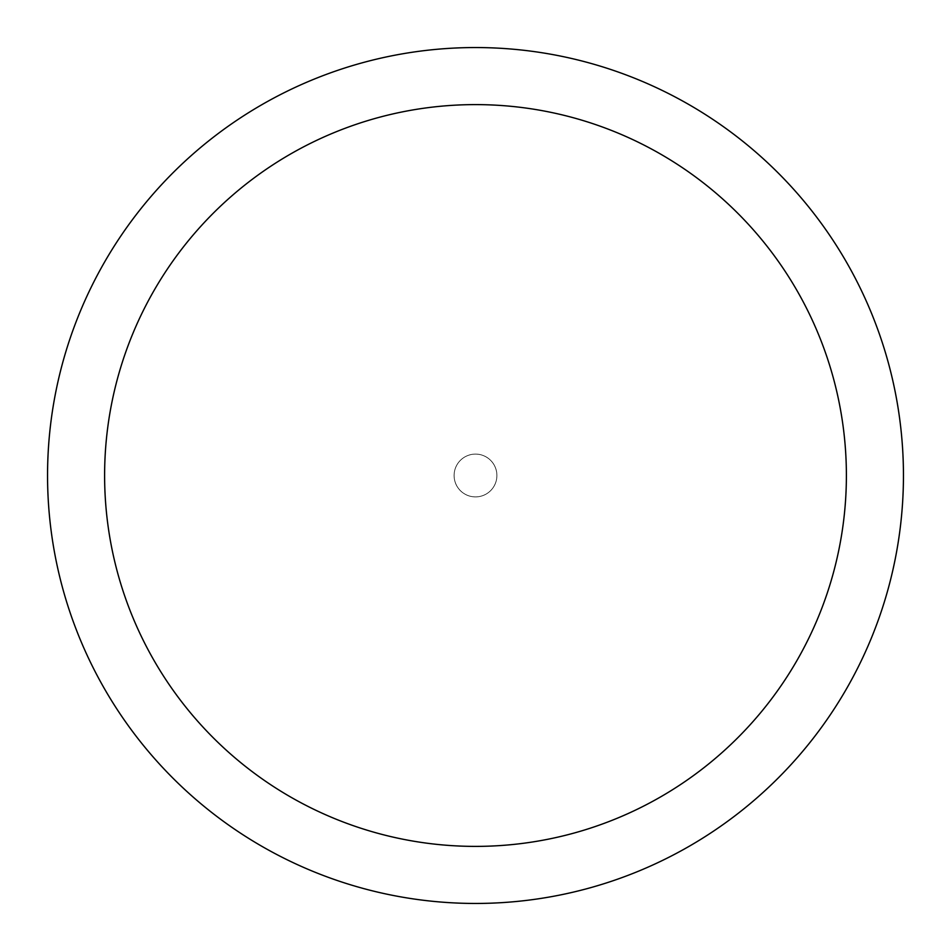 <?xml version="1.0" encoding="UTF-8"?>
<svg xmlns="http://www.w3.org/2000/svg" width="951" height="951" viewBox="0 0 951 951"><rect width="100%" height="100%" fill="white"/><g stroke="black" fill="none" stroke-linecap="round" stroke-linejoin="round"><path stroke-width="0.71" stroke-dasharray="4.75 3.57" d="M475.5 454.114A21.386 21.386 0 0 1 496.886 475.5A21.386 21.386 0 0 1 475.5 496.886A21.386 21.386 0 0 1 454.114 475.5A21.386 21.386 0 0 1 475.5 454.114A21.386 21.386 0 0 1 496.886 475.5A21.386 21.386 0 0 1 475.5 496.886A21.386 21.386 0 0 1 454.114 475.5A21.386 21.386 0 0 1 486.199 456.967A21.398 21.398 0 0 1 494.033 486.199A21.398 21.398 0 0 1 454.828 469.96A21.398 21.398 0 0 1 475.5 454.102M475.5 47.562A427.938 427.938 0 0 1 903.438 475.5A427.938 427.938 0 0 1 475.5 903.438A427.95 427.95 0 0 1 47.55 475.5A427.95 427.95 0 0 1 475.5 47.55A427.95 427.95 0 0 1 903.45 475.5A427.95 427.95 0 0 1 475.5 903.45A427.938 427.938 0 0 1 47.562 475.5A427.938 427.938 0 0 1 475.5 47.562M486.199 456.967A21.398 21.398 0 0 1 475.5 496.897A21.398 21.398 0 0 1 456.967 464.801A21.398 21.398 0 0 1 496.172 481.04A21.398 21.398 0 0 1 464.801 494.033"/><path stroke-width="1.43" d="M475.5 47.55A427.95 427.95 0 0 1 903.45 475.5A427.95 427.95 0 0 1 475.5 903.45A427.95 427.95 0 0 1 47.55 475.5A427.95 427.95 0 0 1 475.5 47.55M475.5 104.61A370.89 370.89 0 0 1 846.39 475.5A370.89 370.89 0 0 1 475.5 846.39A370.89 370.89 0 0 1 104.61 475.5A370.89 370.89 0 0 1 475.5 104.61"/></g></svg>
